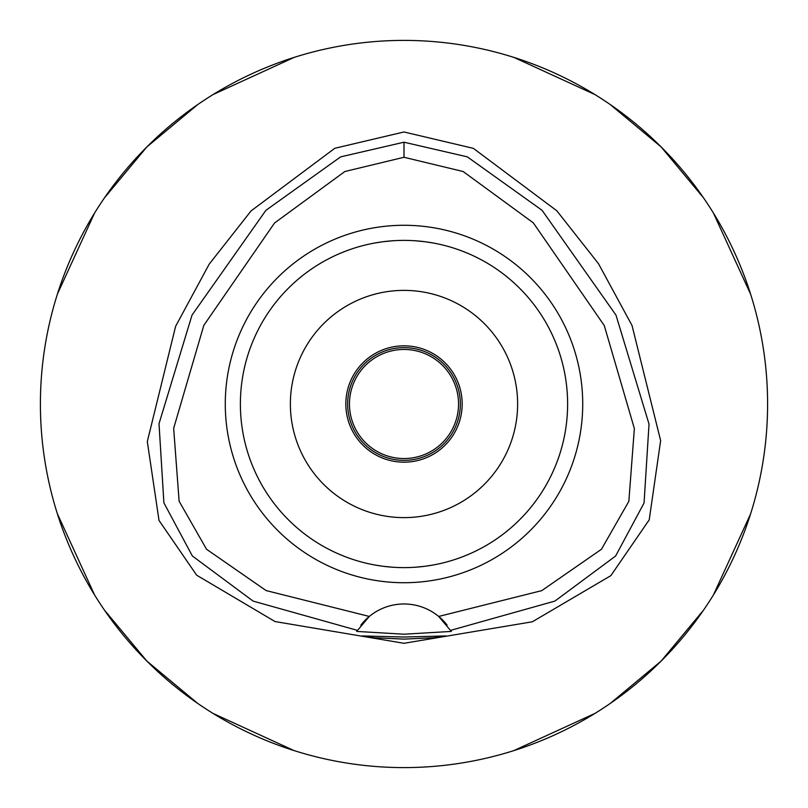 <?xml version="1.0" encoding="UTF-8"?>
<svg xmlns="http://www.w3.org/2000/svg" width="808" height="808" viewBox="0 0 808 808"><rect width="100%" height="100%" fill="white"/><g stroke="black" fill="none" stroke-linecap="round" stroke-linejoin="round"><path stroke-width="1.21" d="M451.127 631.058A54.54 54.54 0 0 1 451.329 631.422L438.704 616.443A54.54 54.54 0 0 0 369.296 616.443L266.125 590.577L206.555 549.268L179.124 501.233L173.659 428.331L203.838 325.321L274.538 223.008L344.824 171.528L404 157.277L463.156 171.518L533.31 222.857L604.283 325.574L634.361 428.543L628.846 501.344L601.435 549.278L541.744 590.638L438.704 616.443A54.54 54.54 0 0 1 447.097 625.089M404 225.281A178.719 178.719 0 0 0 225.281 404A178.719 178.719 0 0 0 404 582.72A178.719 178.719 0 0 0 582.72 404A178.719 178.719 0 0 0 404 225.281M360.802 625.22A54.54 54.54 0 0 1 369.296 616.443L356.671 631.422A54.54 54.54 0 0 1 356.873 631.058M450.702 630.341L554.884 601.091L615.595 556.035L644.057 503L649.026 424.069L615.999 315.14L542.047 210.282L467.307 156.843L404 142.208L340.633 156.873L265.913 210.312L192.031 315.08L159.014 423.715L163.903 502.859L192.344 555.975L253.096 601.091L357.298 630.341A54.54 54.54 0 0 1 357.318 630.321M404 637.027L362.186 635.926L374.437 637.744L404 639.118L433.532 637.754L445.814 635.926L404 637.027M451.329 631.422L404 634.209L356.671 631.422M404 131.977L334.795 148.288L251.066 210.908L209.222 264.115L175.639 326.27L147.309 441.572L159.024 520.453L196.657 575.185L275.043 621.554L404 643.299L532.331 621.786L610.848 575.65L649.218 519.837L660.641 440.623L632.018 325.473L598.445 263.62L556.783 210.747L473.387 148.369L404 131.977M404 767.6A363.6 363.6 0 0 1 40.4 404A363.6 363.6 0 0 1 404 40.4A363.6 363.6 0 0 1 767.6 404A363.6 363.6 0 0 1 404 767.6M294.233 57.368L213.029 94.587M197.758 104.555L146.894 146.894L104.555 197.758M94.587 213.029L57.429 294.031M57.368 513.767L94.587 594.971M104.555 610.242L146.894 661.106L197.758 703.445M213.029 713.413L294.031 750.571M513.767 750.632L594.971 713.413M610.242 703.445L661.106 661.106L703.445 610.242M713.413 594.971L750.571 513.969M750.632 294.233L713.413 213.029M703.445 197.758L661.106 146.894L610.242 104.555M594.971 94.587L513.969 57.429M404 345.824A58.176 58.176 0 0 0 345.824 404A58.176 58.176 0 0 0 404 462.176A58.176 58.176 0 0 0 462.176 404A58.176 58.176 0 0 0 404 345.824M404 290.375A113.625 113.625 0 0 0 290.375 404A113.625 113.625 0 0 0 404 517.625A113.625 113.625 0 0 0 517.625 404A113.625 113.625 0 0 0 404 290.375M426.321 241.915L433.532 243.067M439.683 244.319L440.299 244.46M433.684 243.097L427.584 242.087M424.937 241.723L414.787 240.733M414.736 567.266L424.806 566.297M426.331 566.085L433.543 564.933M439.683 563.681L440.299 563.54M433.684 564.903L427.584 565.913M424.937 566.277L414.948 567.256M393.264 240.733L383.204 241.703M381.679 241.915L374.468 243.067M368.317 244.319L367.701 244.46M374.316 243.097L380.416 242.087M383.063 241.723L393.041 240.744M381.669 566.085L374.457 564.933M368.317 563.681L367.701 563.54M374.316 564.903L380.416 565.913M383.063 566.277L393.213 567.266M404 567.62A163.62 163.62 0 0 0 567.62 404A163.62 163.62 0 0 0 404 240.38A163.62 163.62 0 0 0 240.38 404A163.62 163.62 0 0 0 404 567.62M404 347.642A56.358 56.358 0 0 0 347.642 404A56.358 56.358 0 0 0 404 460.358A56.358 56.358 0 0 0 460.358 404A56.358 56.358 0 0 0 404 347.642M404 349.46A54.54 54.54 0 0 0 349.46 404A54.54 54.54 0 0 0 404 458.54A54.54 54.54 0 0 0 458.54 404A54.54 54.54 0 0 0 404 349.46M404 142.208L404 157.277"/></g></svg>
